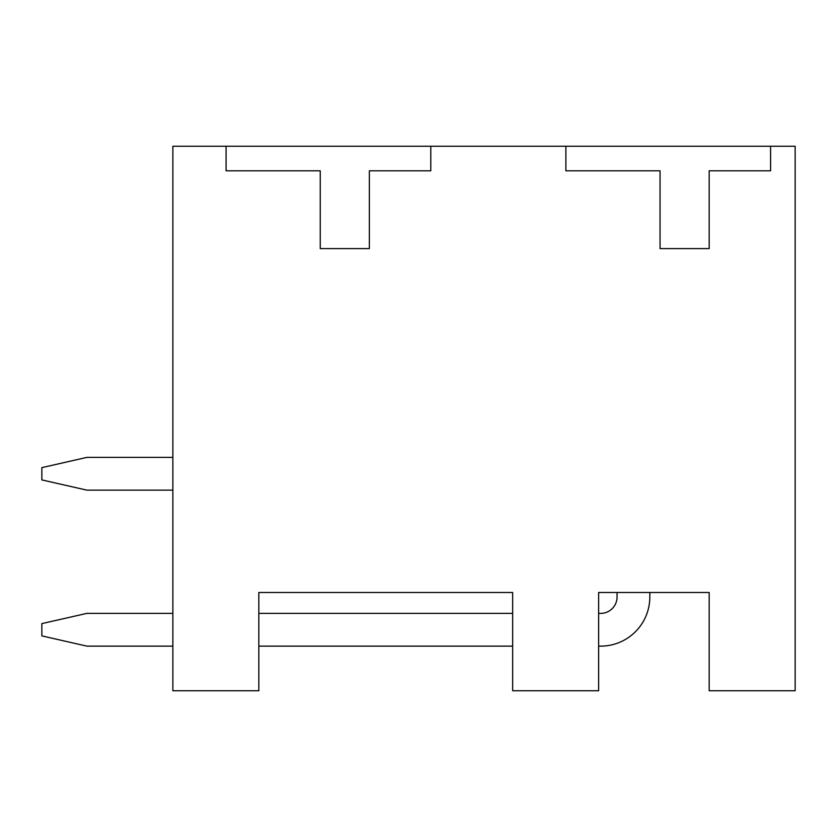 <?xml version="1.0" encoding="UTF-8"?>
<svg xmlns="http://www.w3.org/2000/svg" width="837" height="837" viewBox="0 0 837 837"><rect width="100%" height="100%" fill="white"/><g stroke="black" fill="none" stroke-linecap="round" stroke-linejoin="round"><path stroke-width="1.26" d="M600.684 646.133L598.633 646.133L600.684 646.133A49.132 49.132 0 0 0 649.815 597.001L649.815 592.491L709.18 592.491L709.18 690.755L795.15 690.755L795.15 146.245L172.861 146.245L172.861 690.755L258.832 690.755L258.832 592.491L512.662 592.491L512.662 690.755L598.633 690.755L598.633 592.491L617.057 592.491L617.057 597.001A16.374 16.374 0 0 1 600.684 613.375L598.633 613.375M715.729 146.245L711.628 146.245M371.827 146.245L226.084 146.245L371.827 146.245M649.815 592.491L617.057 592.491M258.832 592.491L512.662 592.491L258.832 592.491M226.084 146.245L226.084 170.811L320.247 170.811L320.247 248.599L369.368 248.599L369.368 170.811L430.783 170.811L430.783 146.245M565.885 146.245L565.885 170.811L660.048 170.811L660.048 248.599L709.18 248.599L709.18 170.811L770.584 170.811L770.584 146.245M86.881 646.133L172.861 646.133L86.881 646.133L172.861 646.133L86.881 646.133L172.861 646.133L86.881 646.133L172.861 646.133L86.881 646.133L172.861 646.133L86.881 646.133L172.861 646.133L86.881 646.133L172.861 646.133L86.881 646.133L41.85 635.89L41.85 623.607L86.881 613.375L172.861 613.375M258.832 646.133L512.662 646.133L258.832 646.133M86.881 490.147L172.861 490.147L86.881 490.147L172.861 490.147L86.881 490.147L172.861 490.147L86.881 490.147L172.861 490.147L86.881 490.147L172.861 490.147L86.881 490.147L172.861 490.147L86.881 490.147L172.861 490.147L86.881 490.147L41.85 479.915L41.85 467.632L86.881 457.389L172.861 457.389M617.057 597.001A16.374 16.374 0 0 1 600.684 613.375A16.374 16.374 0 0 0 617.057 597.001A16.374 16.374 0 0 1 600.684 613.375A16.374 16.374 0 0 0 617.057 597.001A16.374 16.374 0 0 1 600.684 613.375A16.374 16.374 0 0 0 617.057 597.001A16.374 16.374 0 0 1 600.684 613.375A16.374 16.374 0 0 0 617.057 597.001A16.374 16.374 0 0 1 600.684 613.375A16.374 16.374 0 0 0 617.057 597.001A16.374 16.374 0 0 1 600.684 613.375A16.374 16.374 0 0 0 617.057 597.001A16.374 16.374 0 0 1 600.684 613.375M512.662 613.375L258.832 613.375"/></g></svg>
